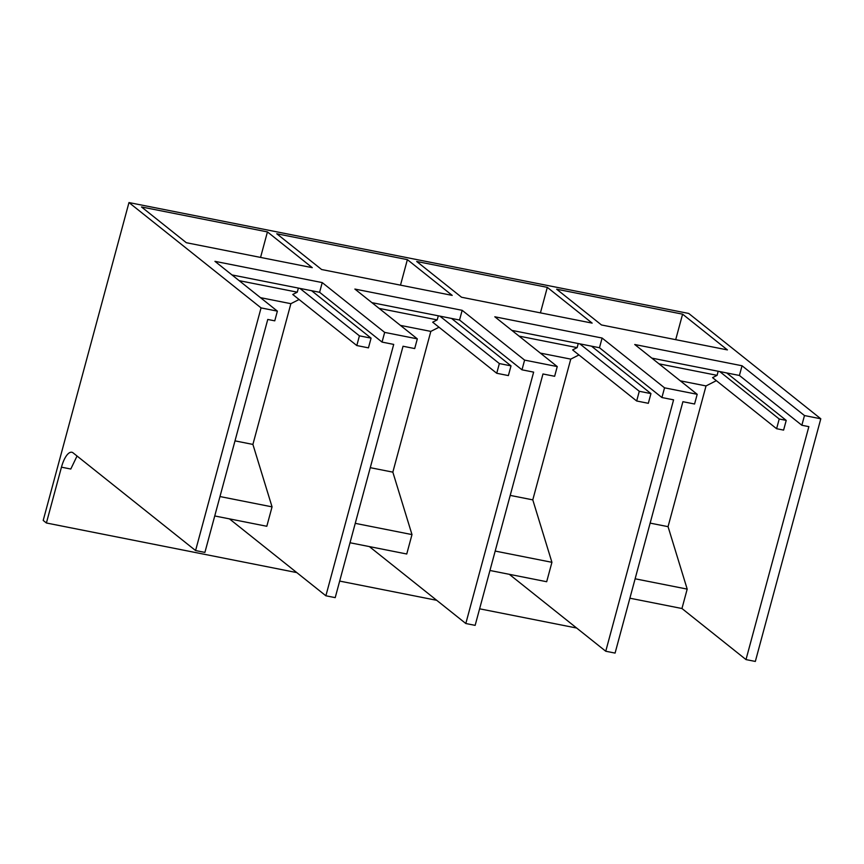 <?xml version="1.0" encoding="UTF-8"?>
<svg xmlns="http://www.w3.org/2000/svg" width="864" height="864" viewBox="0 0 864 864"><rect width="100%" height="100%" fill="white"/><g stroke="black" fill="none" stroke-linecap="round" stroke-linejoin="round"><path stroke-width="1.3" d="M451.526 318.427L511.013 365.872L508.388 375.581L496.735 373.27L499.349 363.56L439.862 316.116M511.013 365.872L499.349 363.56M496.735 373.27L432.691 322.196L437.206 319.896L438.307 315.814M311.591 290.704L371.077 338.148L368.453 347.857L356.8 345.546L359.413 335.837L299.927 288.403M371.077 338.148L359.413 335.837M356.8 345.546L292.756 294.473L297.27 292.172L298.372 288.09M776.606 428.717L779.22 419.008L786.218 420.39L783.605 430.099L776.606 428.717L712.562 377.644L717.077 375.343L718.178 371.261M726.732 372.956L786.218 420.39M779.22 419.008L719.734 371.563M636.671 400.993L639.284 391.284L650.948 393.595L648.324 403.304L636.671 400.993L572.627 349.92L577.141 347.62L578.243 343.537M639.284 391.284L579.798 343.84M591.462 346.151L650.948 393.595M540.356 353.106L570.758 359.122L532.786 499.867L551.923 562.313L546.685 581.72L489.953 570.478M510.214 495.396L532.786 499.867M578.945 354.953L570.758 359.122M547.312 287.356L592.142 323.114L461.538 297.238L416.707 261.479L547.312 287.356L540.432 312.865M511.866 330.383L599.476 347.738L661.921 397.537L673.585 399.848L605.75 651.24L509.296 574.312M519.048 336.107L577.141 347.62M371.93 302.659L459.54 320.015L521.986 369.814L533.639 372.125L465.815 623.516L475.146 625.363L542.97 373.972L554.634 376.283L557.248 366.574L494.813 316.786L602.1 338.04L599.476 347.738M495.191 551.07L551.923 562.313M605.75 651.24L615.082 653.087L682.906 401.695L694.57 404.006L697.194 394.297L664.535 387.828L602.1 338.04M465.815 623.516L369.36 546.588M128.974 202.565L43.2 520.43L46.397 522.99L61.463 467.176A20.412 7.398 101.2 0 1 71.831 452.261A20.412 7.398 101.2 0 1 73.105 452.876L195.577 550.552L261.058 307.897L128.974 202.565L688.716 313.448L820.8 418.792L804.47 415.552L742.036 365.764L634.748 344.509L697.194 394.297M661.921 397.537L664.535 387.828M407.376 259.632L276.772 233.766L321.602 269.514L452.207 295.391L407.376 259.632L400.496 285.142M325.879 595.793L393.703 344.401L382.05 342.09L384.664 332.392L417.312 338.861L414.698 348.559L403.034 346.248L335.21 597.64L325.879 595.793L229.424 518.864M439.009 327.229L430.823 331.398L392.839 472.144L411.988 534.589L406.75 553.997L350.017 542.754M682.592 314.161L556.643 289.202L601.474 324.961L727.412 349.909L682.592 314.161L675.702 339.66M260.561 257.418L267.44 231.908L312.271 267.667L186.332 242.708L141.502 206.96L267.44 231.908M299.074 299.506L290.876 303.685L252.904 444.42L272.052 506.866L266.814 526.273L214.747 515.959M576.655 628.031L479.606 608.807M436.72 600.307L339.671 581.083M296.784 572.594L46.397 522.99M635.126 578.794L687.193 589.108L668.056 526.662L706.028 385.927L716.353 380.657M687.193 589.108L681.955 608.515L745.999 659.588L808.855 426.643L801.857 425.261L739.411 375.462L651.812 358.106M261.058 307.897L277.376 311.137L274.763 320.836L267.764 319.453L204.908 552.398L195.577 550.552M379.112 308.383L437.206 319.896M355.255 523.346L411.988 534.589M370.278 467.672L392.839 472.144M400.421 325.382L430.823 331.398M658.984 363.83L717.077 375.343M629.888 598.201L681.955 608.515M668.056 526.662L650.149 523.12M706.028 385.927L680.292 380.83M239.177 280.66L297.27 292.172M290.876 303.685L260.485 297.659M252.904 444.42L235.008 440.867M219.985 496.552L272.052 506.866M382.05 342.09L319.604 292.291L231.995 274.936M557.248 366.574L524.599 360.104L462.164 310.316L354.877 289.062L417.312 338.861M521.986 369.814L524.599 360.104M820.8 418.792L755.33 661.435L745.999 659.588M801.857 425.261L804.47 415.552M277.376 311.137L214.942 261.338L322.229 282.593L384.664 332.392M459.54 320.015L462.164 310.316M319.604 292.291L322.229 282.593M739.411 375.462L742.036 365.764M61.463 467.176L70.794 469.022L77.047 456.019"/></g></svg>
